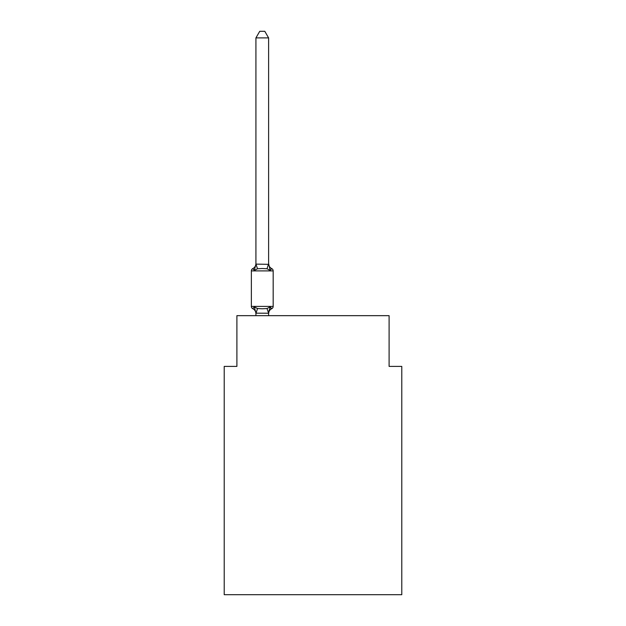 <?xml version="1.0" encoding="UTF-8"?>
<svg xmlns="http://www.w3.org/2000/svg" width="626" height="626" viewBox="0 0 626 626"><rect width="100%" height="100%" fill="white"/><g stroke="black" fill="none" stroke-linecap="round" stroke-linejoin="round"><path stroke-width="0.94" d="M401.782 594.7L401.782 366.398L389.098 366.398L389.098 315.66L236.902 315.66L236.902 366.398L224.218 366.398L224.218 594.7L401.782 594.7M268.609 37.896L255.924 37.896L259.735 31.3L264.798 31.3L268.609 37.896L268.609 263.593A5.579 5.579 0 0 0 271.747 268.609L270.189 270.393L271.747 268.609A2.535 2.535 0 0 1 273.171 270.894A2.535 2.535 0 0 0 271.747 268.609L270.189 270.393L271.747 268.609A2.535 2.535 0 0 1 273.171 270.894L273.171 306.404A2.535 2.535 0 0 1 271.747 308.688L270.189 306.904L271.747 308.688L270.189 306.904L267.02 308.532L262.263 308.79L257.505 308.532L254.336 306.904L252.787 308.688A2.535 2.535 0 0 1 251.355 306.404L273.171 306.404A2.535 2.535 0 0 1 271.747 308.688L271.027 308.336M254.336 270.393L252.787 268.609L254.336 270.393L252.787 268.609L254.336 270.393L252.787 268.609L254.336 270.393L252.787 268.609L254.336 270.393L252.787 268.609L254.336 270.393L252.787 268.609L254.336 270.393L252.787 268.609L254.336 270.393L252.787 268.609L254.336 270.393L252.787 268.609L254.336 270.393L252.787 268.609L254.336 270.393L252.787 268.609L254.336 270.393L252.787 268.609L254.336 270.393L252.787 268.609L254.336 270.393L252.787 268.609L254.336 270.393L252.787 268.609L254.336 270.393L252.787 268.609L254.336 270.393L252.787 268.609L254.336 270.393L252.787 268.609L254.336 270.393L252.787 268.609L254.336 270.393L252.787 268.609L254.336 270.393L252.787 268.609L254.336 270.393L252.787 268.609L254.336 270.393L252.787 268.609L254.336 270.393L252.787 268.609L254.336 270.393L252.787 268.609L254.336 270.393L252.787 268.609L254.336 270.393L252.787 268.609L254.336 270.393L252.787 268.609L254.336 270.393L252.787 268.609L254.336 270.393L252.787 268.609L254.336 270.393L252.787 268.609L254.336 270.393L252.787 268.609L254.336 270.393L252.787 268.609L254.336 270.393L252.787 268.609L254.336 270.393L252.787 268.609L254.336 270.393L252.787 268.609L254.336 270.393L252.787 268.609L254.336 270.393L252.787 268.609L254.336 270.393L252.787 268.609L254.336 270.393L252.787 268.609L254.336 270.393L252.787 268.609L254.336 270.393L252.787 268.609L254.336 270.393L252.787 268.609L254.336 270.393L252.787 268.609L254.336 270.393L252.787 268.609L254.336 270.393L252.787 268.609L254.336 270.393L252.787 268.609L254.336 270.393L252.787 268.609L254.336 270.393L252.787 268.609L254.336 270.393L252.787 268.609L254.336 270.393L252.787 268.609L254.336 270.393L255.924 264.109L268.609 264.344L268.609 263.593L270.189 270.393L267.02 268.765L262.263 268.507L257.505 268.765L254.336 270.393M273.171 270.894A2.535 2.535 0 0 0 271.747 268.609A2.535 2.535 0 0 1 273.171 270.894A2.535 2.535 0 0 0 271.747 268.609A2.535 2.535 0 0 1 273.171 270.894A2.535 2.535 0 0 0 271.747 268.609A2.535 2.535 0 0 1 273.171 270.894A2.535 2.535 0 0 0 271.747 268.609A2.535 2.535 0 0 1 273.171 270.894A2.535 2.535 0 0 0 271.747 268.609A2.535 2.535 0 0 1 273.171 270.894A2.535 2.535 0 0 0 271.747 268.609A2.535 2.535 0 0 1 273.171 270.894A2.535 2.535 0 0 0 271.747 268.609A2.535 2.535 0 0 1 273.171 270.894A2.535 2.535 0 0 0 271.747 268.609A2.535 2.535 0 0 1 273.171 270.894A2.535 2.535 0 0 0 271.747 268.609A2.535 2.535 0 0 1 273.171 270.894A2.535 2.535 0 0 0 271.747 268.609A2.535 2.535 0 0 1 273.171 270.894A2.535 2.535 0 0 0 271.747 268.609A2.535 2.535 0 0 1 273.171 270.894A2.535 2.535 0 0 0 271.747 268.609A2.535 2.535 0 0 1 273.171 270.894A2.535 2.535 0 0 0 271.747 268.609A2.535 2.535 0 0 1 273.171 270.894A2.535 2.535 0 0 0 271.747 268.609A2.535 2.535 0 0 1 273.171 270.894A2.535 2.535 0 0 0 271.747 268.609A2.535 2.535 0 0 1 273.171 270.894A2.535 2.535 0 0 0 271.747 268.609A2.535 2.535 0 0 1 273.171 270.894A2.535 2.535 0 0 0 271.747 268.609A2.535 2.535 0 0 1 273.171 270.894A2.535 2.535 0 0 0 271.747 268.609A2.535 2.535 0 0 1 273.171 270.894A2.535 2.535 0 0 0 271.747 268.609A2.535 2.535 0 0 1 273.171 270.894A2.535 2.535 0 0 0 271.747 268.609A2.535 2.535 0 0 1 273.171 270.894A2.535 2.535 0 0 0 271.747 268.609A2.535 2.535 0 0 1 273.171 270.894A2.535 2.535 0 0 0 271.747 268.609A2.535 2.535 0 0 1 273.171 270.894A2.535 2.535 0 0 0 271.747 268.609A2.535 2.535 0 0 1 273.171 270.894A2.535 2.535 0 0 0 271.747 268.609A2.535 2.535 0 0 1 273.171 270.894L251.355 270.894A2.535 2.535 0 0 1 252.787 268.609A5.579 5.579 0 0 0 255.924 263.593L255.924 264.344M255.924 313.704L255.924 313.704A5.579 5.579 0 0 0 252.787 308.688A2.535 2.535 0 0 1 251.355 306.404A2.535 2.535 0 0 0 252.787 308.688A2.535 2.535 0 0 1 251.355 306.404A2.535 2.535 0 0 0 252.787 308.688A2.535 2.535 0 0 1 251.355 306.404A2.535 2.535 0 0 0 252.787 308.688A2.535 2.535 0 0 1 251.355 306.404A2.535 2.535 0 0 0 252.787 308.688A2.535 2.535 0 0 1 251.355 306.404A2.535 2.535 0 0 0 252.787 308.688A2.535 2.535 0 0 1 251.355 306.404A2.535 2.535 0 0 0 252.787 308.688A2.535 2.535 0 0 1 251.355 306.404A2.535 2.535 0 0 0 252.787 308.688A2.535 2.535 0 0 1 251.355 306.404A2.535 2.535 0 0 0 252.787 308.688A2.535 2.535 0 0 1 251.355 306.404A2.535 2.535 0 0 0 252.787 308.688A2.535 2.535 0 0 1 251.355 306.404A2.535 2.535 0 0 0 252.787 308.688A2.535 2.535 0 0 1 251.355 306.404A2.535 2.535 0 0 0 252.787 308.688A2.535 2.535 0 0 1 251.355 306.404A2.535 2.535 0 0 0 252.787 308.688A2.535 2.535 0 0 1 251.355 306.404A2.535 2.535 0 0 0 252.787 308.688A2.535 2.535 0 0 1 251.355 306.404A2.535 2.535 0 0 0 252.787 308.688A2.535 2.535 0 0 1 251.355 306.404A2.535 2.535 0 0 0 252.787 308.688A2.535 2.535 0 0 1 251.355 306.404A2.535 2.535 0 0 0 252.787 308.688A2.535 2.535 0 0 1 251.355 306.404A2.535 2.535 0 0 0 252.787 308.688A2.535 2.535 0 0 1 251.355 306.404A2.535 2.535 0 0 0 252.787 308.688A2.535 2.535 0 0 1 251.355 306.404A2.535 2.535 0 0 0 252.787 308.688A2.535 2.535 0 0 1 251.355 306.404A2.535 2.535 0 0 0 252.787 308.688A2.535 2.535 0 0 1 251.355 306.404A2.535 2.535 0 0 0 252.787 308.688A2.535 2.535 0 0 1 251.355 306.404A2.535 2.535 0 0 0 252.787 308.688A2.535 2.535 0 0 1 251.355 306.404A2.535 2.535 0 0 0 252.787 308.688A2.535 2.535 0 0 1 251.355 306.404A2.535 2.535 0 0 0 252.787 308.688A2.535 2.535 0 0 1 251.355 306.404A2.535 2.535 0 0 0 252.787 308.688M271.747 308.688L270.189 306.904L271.747 308.688A2.535 2.535 0 0 0 273.171 306.404A2.535 2.535 0 0 1 271.747 308.688L270.189 306.904L271.747 308.688A2.535 2.535 0 0 0 273.171 306.404A2.535 2.535 0 0 1 271.747 308.688L270.189 306.904L271.747 308.688A2.535 2.535 0 0 0 273.171 306.404A2.535 2.535 0 0 1 271.747 308.688L270.189 306.904L271.747 308.688A2.535 2.535 0 0 0 273.171 306.404A2.535 2.535 0 0 1 271.747 308.688L270.189 306.904L271.747 308.688A2.535 2.535 0 0 0 273.171 306.404A2.535 2.535 0 0 1 271.747 308.688L270.189 306.904L271.747 308.688A2.535 2.535 0 0 0 273.171 306.404A2.535 2.535 0 0 1 271.747 308.688L270.189 306.904L271.747 308.688A2.535 2.535 0 0 0 273.171 306.404A2.535 2.535 0 0 1 271.747 308.688L270.189 306.904L271.747 308.688A2.535 2.535 0 0 0 273.171 306.404A2.535 2.535 0 0 1 271.747 308.688L270.189 306.904L271.747 308.688A2.535 2.535 0 0 0 273.171 306.404A2.535 2.535 0 0 1 271.747 308.688L270.189 306.904L271.747 308.688A2.535 2.535 0 0 0 273.171 306.404A2.535 2.535 0 0 1 271.747 308.688L270.189 306.904L271.747 308.688A2.535 2.535 0 0 0 273.171 306.404A2.535 2.535 0 0 1 271.747 308.688L270.189 306.904L271.747 308.688A2.535 2.535 0 0 0 273.171 306.404A2.535 2.535 0 0 1 271.747 308.688L270.189 306.904L271.747 308.688A2.535 2.535 0 0 0 273.171 306.404A2.535 2.535 0 0 1 271.747 308.688L270.189 306.904L271.747 308.688A2.535 2.535 0 0 0 273.171 306.404A2.535 2.535 0 0 1 271.747 308.688L270.189 306.904L271.747 308.688A2.535 2.535 0 0 0 273.171 306.404A2.535 2.535 0 0 1 271.747 308.688L270.189 306.904L271.747 308.688A2.535 2.535 0 0 0 273.171 306.404A2.535 2.535 0 0 1 271.747 308.688L270.189 306.904L271.747 308.688A2.535 2.535 0 0 0 273.171 306.404A2.535 2.535 0 0 1 271.747 308.688L270.189 306.904L271.747 308.688A2.535 2.535 0 0 0 273.171 306.404A2.535 2.535 0 0 1 271.747 308.688L270.189 306.904L271.747 308.688A2.535 2.535 0 0 0 273.171 306.404A2.535 2.535 0 0 1 271.747 308.688L270.189 306.904L271.747 308.688A2.535 2.535 0 0 0 273.171 306.404A2.535 2.535 0 0 1 271.747 308.688L270.189 306.904L271.747 308.688A2.535 2.535 0 0 0 273.171 306.404A2.535 2.535 0 0 1 271.747 308.688L270.189 306.904L271.747 308.688A2.535 2.535 0 0 0 273.171 306.404A2.535 2.535 0 0 1 271.747 308.688L270.189 306.904L271.747 308.688A2.535 2.535 0 0 0 273.171 306.404A2.535 2.535 0 0 1 271.747 308.688L270.189 306.904L271.747 308.688A2.535 2.535 0 0 0 273.171 306.404A2.535 2.535 0 0 1 271.747 308.688L270.189 306.904L271.747 308.688A2.535 2.535 0 0 0 273.171 306.404A2.535 2.535 0 0 1 271.747 308.688L270.189 306.904L271.747 308.688A5.579 5.579 0 0 0 268.609 313.704L269.203 309.972L268.507 313.219L255.924 313.18L254.336 306.904M268.609 264.109L268.609 263.593M268.609 315.66L268.609 313.18L267.02 308.532M251.355 306.404L251.355 270.894A2.535 2.535 0 0 1 252.787 268.609M255.924 37.896L255.924 264.109L257.505 268.765M268.609 313.704L269.203 309.972M255.924 315.66L255.924 313.18M270.189 306.904L268.609 312.953M257.505 308.532L256.026 313.219M268.507 264.078L267.02 268.765"/></g></svg>
